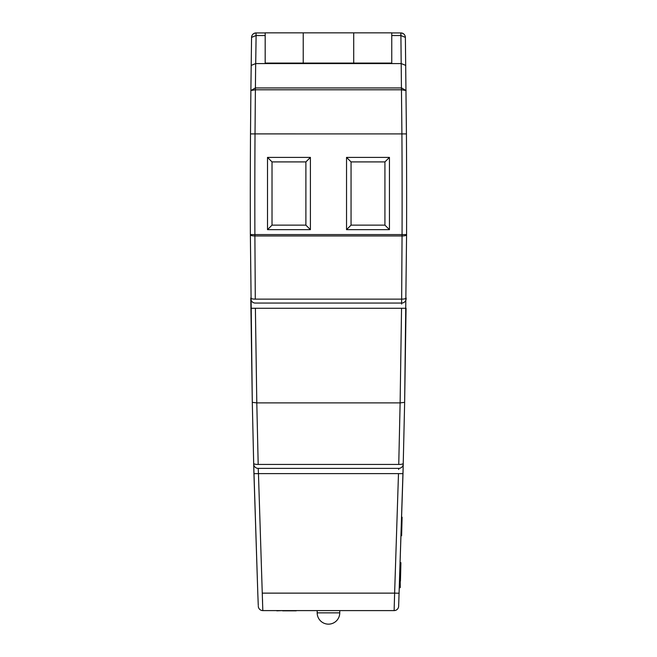 <?xml version="1.0" encoding="UTF-8"?>
<svg xmlns="http://www.w3.org/2000/svg" width="657" height="657" viewBox="0 0 657 657"><rect width="100%" height="100%" fill="white"/><g stroke="black" fill="none" stroke-linecap="round" stroke-linejoin="round"><path stroke-width="0.99" d="M400.039 587.777L400.598 566.129M400.269 587.457L400.212 581.092M400.918 562.63L400.671 563.254L400.918 562.63M400.901 563.263L400.811 566.589L400.671 563.254M400.433 581.092L400.827 566.129M401.862 526.323L401.616 535.71L402.1 517.19L401.632 526.323M401.624 304.076L402.059 234.557A10366.384 10366.384 0 0 0 401.912 133.897L400.901 35.552L405.377 37.375L406.428 133.905A10370.901 10370.901 0 0 1 406.634 199.079A10370.901 10370.901 0 0 0 406.428 133.905A10370.901 10370.901 0 0 1 406.634 199.079A10370.901 10370.901 0 0 1 406.576 234.574L404.646 402.347L403.004 473.664L398.643 606.263L403.25 463.99A4.517 4.517 0 0 1 398.733 468.384L258.201 468.384L258.456 473.623L253.939 473.664L257.799 593.23L253.684 463.99L253.939 473.664L258.456 473.623L262.816 610.599L394.126 610.599L394.627 593.131L262.307 593.131M303.222 32.85L265.182 32.85L265.182 63.072L303.222 63.072L303.222 32.85L391.753 32.85L391.753 63.072L303.222 63.072M401.238 63.581L255.663 63.581L255.392 89.779L255.384 87.939L250.875 90.551L251.565 37.375L256.041 35.552L256.082 32.932A4.517 4.517 0 0 0 251.984 35.552L251.984 35.552M265.182 32.932L256.107 32.932L256.041 35.552M391.753 35.552L400.827 35.552L400.827 32.932L391.753 32.932M400.827 32.932L400.86 32.932C403.644 33.261 405.147 34.739 405.377 37.375L405.27 36.496M404.088 34.287A4.517 4.517 0 0 0 400.86 32.932L400.901 35.552M406.428 133.905L255.023 133.897A10366.384 10366.384 0 0 0 254.883 234.557L255.294 299.132A4.517 1.191 -0.5 0 1 250.777 297.991L252.296 402.347L250.366 234.787A4.517 1.191 -0.2 0 0 254.883 235.962A4.517 1.191 -0.2 0 1 250.366 234.787M267.506 229.654L267.506 157.401L310.408 157.401L310.408 229.654L267.506 229.654L272.023 225.137L305.891 225.137L305.891 161.909L272.023 161.909L272.023 225.137M389.437 157.401L389.437 229.654L346.535 229.654L346.535 157.401L389.437 157.401L384.92 161.909L351.052 161.909L351.052 225.137L384.92 225.137L384.92 161.909M250.777 297.991A4.517 1.191 -0.5 0 0 255.294 299.132L401.649 299.132L401.641 303.066L255.294 303.066A4.517 4.517 0 0 1 250.785 298.59A4.517 4.517 0 0 0 255.294 303.066M401.542 308.297L400.121 402.889L256.797 402.889L258.185 464.433A4.517 1.166 -1.5 0 1 253.676 463.382L252.296 402.347L256.797 402.889L255.392 308.297L250.875 308.264L406.059 308.264L404.646 402.347L400.121 402.889L398.75 464.433A4.517 1.166 1.5 0 0 403.267 463.382M398.684 469.484L398.733 468.384A4.517 4.517 0 0 0 403.25 463.99M394.208 607.906L394.126 610.599A4.517 4.517 0 0 0 398.643 606.263A4.517 4.517 0 0 1 394.126 610.599M262.562 602.042L262.488 599.291M255.023 133.897L250.506 133.905A10370.901 10370.901 0 0 0 250.366 234.574A10370.901 10370.901 0 0 1 250.506 133.905L250.875 90.551L255.392 89.779L255.023 133.897L255.392 89.779L401.575 89.779L406.067 90.551L401.558 87.939L255.392 87.939M258.267 605.409L257.799 593.23M253.684 463.99A4.517 4.517 0 0 0 258.201 468.384A4.517 4.517 0 0 1 253.684 463.99L253.676 463.382A4.517 1.166 -1.5 0 0 258.185 464.433L398.75 464.433M254.883 235.962L402.059 235.962A4.517 1.191 0.2 0 0 406.576 234.787L406.576 234.574A10370.901 10370.901 0 0 0 406.634 199.079M305.891 225.137L310.408 229.654M305.891 161.909L310.408 157.401M267.506 157.401L272.023 161.909M351.052 161.909L346.535 157.401M351.052 225.137L346.535 229.654M389.437 229.654L384.92 225.137M353.712 63.072L353.712 32.85M276.827 610.829L282.617 610.599M295.806 610.599L299.403 610.599M282.617 610.829L296.225 610.829M328.73 610.599L307.887 610.599M399.144 593.23L394.627 593.131L398.487 473.623L403.004 473.664M401.641 303.066A4.517 4.517 0 0 0 406.157 298.59A4.517 4.517 0 0 1 401.641 303.066M401.279 63.581L405.771 65.421M258.3 606.263A4.517 4.517 0 0 0 262.816 610.599A4.517 4.517 0 0 1 258.3 606.263M251.163 65.421L255.663 63.581M251.664 36.496L251.565 37.375C251.795 34.747 253.298 33.261 256.082 32.932M317.183 612.858A11.292 11.292 0 0 0 328.467 624.15A11.292 11.292 0 0 0 339.759 612.858L317.183 612.858L317.183 610.829M265.182 35.552L256.107 35.552L255.704 63.581M406.576 234.574L250.366 234.574M398.487 473.623L258.456 473.623M401.649 299.132A4.517 1.191 0.5 0 0 406.166 297.991M401.558 87.939L401.575 89.779M339.759 612.858L339.759 610.599M405.09 35.88L404.712 35.092M405.377 37.375L405.312 36.669M252.231 35.092L251.845 35.88M251.565 37.375L251.631 36.669"/></g></svg>
